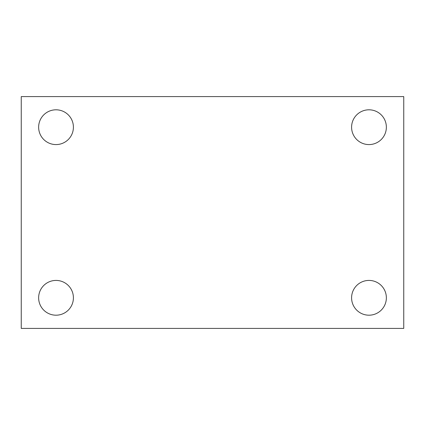 <?xml version="1.0" encoding="UTF-8"?>
<svg xmlns="http://www.w3.org/2000/svg" width="425" height="425" viewBox="0 0 425 425"><rect width="100%" height="100%" fill="white"/><g stroke="black" fill="none" stroke-linecap="round" stroke-linejoin="round"><path stroke-width="0.64" d="M21.25 96.592L403.75 96.592L403.75 328.408L21.25 328.408L21.25 96.592M56.02 280.42A17.388 17.388 0 0 1 73.408 297.808A17.388 17.388 0 0 1 56.02 315.196A17.388 17.388 0 0 1 38.638 297.808A17.388 17.388 0 0 1 56.02 280.42M368.98 280.42A17.388 17.388 0 0 1 386.362 297.808A17.388 17.388 0 0 1 368.98 315.196A17.388 17.388 0 0 1 351.592 297.808A17.388 17.388 0 0 1 368.98 280.42M368.98 109.804A17.388 17.388 0 0 1 386.362 127.192A17.388 17.388 0 0 1 368.98 144.58A17.388 17.388 0 0 1 351.592 127.192A17.388 17.388 0 0 1 368.98 109.804M56.02 109.804A17.388 17.388 0 0 1 73.408 127.192A17.388 17.388 0 0 1 56.02 144.58A17.388 17.388 0 0 1 38.638 127.192A17.388 17.388 0 0 1 56.02 109.804"/></g></svg>
